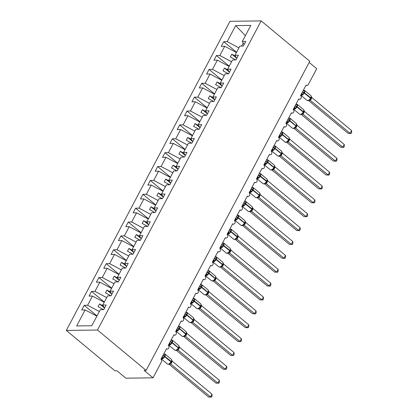 <?xml version="1.0" encoding="UTF-8"?>
<svg xmlns="http://www.w3.org/2000/svg" width="418" height="418" viewBox="0 0 418 418"><rect width="100%" height="100%" fill="white"/><g stroke="black" fill="none" stroke-linecap="round" stroke-linejoin="round"><path stroke-width="0.63" d="M66.31 330.445L114.94 370.797L116.941 370.771L125.86 378.175L153.035 377.825L144.111 370.421L146.112 370.395L309.79 61.253L261.161 20.9L229.989 21.308L66.31 330.445L97.478 330.042L261.161 20.9M96.992 315.93L84.185 305.302L87.602 305.255L99.338 311.504M104.469 308.218L102.75 305.062L106.167 305.015L103.695 309.675L100.278 309.722L91.793 325.753L76.646 325.946L85.136 309.916L81.719 309.963L84.185 305.302M85.136 309.916L96.866 316.165M309.174 62.423L316.719 68.683L308.343 84.499A2.001 1.604 89.3 0 1 307.031 85.392A2.001 1.604 89.3 0 1 306.122 85.053L300.537 95.602A2.001 1.604 -90.7 0 1 301.195 97.833A2.001 1.604 -90.7 0 1 299.685 99.265A2.001 1.604 -90.7 0 1 298.776 98.93L293.19 109.474A2.001 1.604 -90.7 0 1 293.849 111.71A2.001 1.604 -90.7 0 1 292.339 113.142A2.001 1.604 -90.7 0 1 291.43 112.803L285.844 123.352A2.001 1.604 -90.7 0 1 286.502 125.583A2.001 1.604 -90.7 0 1 284.992 127.015A2.001 1.604 -90.7 0 1 284.083 126.68L278.498 137.224A2.001 1.604 -90.7 0 1 279.156 139.46A2.001 1.604 -90.7 0 1 277.646 140.892A2.001 1.604 -90.7 0 1 276.737 140.558L271.151 151.102A2.001 1.604 -90.7 0 1 271.81 153.338A2.001 1.604 -90.7 0 1 270.3 154.764A2.001 1.604 -90.7 0 1 269.391 154.43L263.805 164.974A2.001 1.604 -90.7 0 1 264.463 167.21A2.001 1.604 -90.7 0 1 262.948 168.642A2.001 1.604 -90.7 0 1 262.044 168.308L256.459 178.852A2.001 1.604 -90.7 0 1 257.117 181.088A2.001 1.604 -90.7 0 1 255.602 182.52A2.001 1.604 -90.7 0 1 254.698 182.18L249.112 192.724A2.001 1.604 -90.7 0 1 249.771 194.96A2.001 1.604 -90.7 0 1 248.255 196.392A2.001 1.604 -90.7 0 1 247.351 196.058L241.766 206.602A2.001 1.604 -90.7 0 1 242.424 208.838A2.001 1.604 -90.7 0 1 240.909 210.27A2.001 1.604 -90.7 0 1 240.005 209.93L234.42 220.479A2.001 1.604 -90.7 0 1 235.078 222.71A2.001 1.604 -90.7 0 1 233.563 224.142A2.001 1.604 -90.7 0 1 232.659 223.808L227.073 234.352A2.001 1.604 -90.7 0 1 227.732 236.588A2.001 1.604 -90.7 0 1 226.216 238.02A2.001 1.604 -90.7 0 1 225.312 237.68L219.727 248.229A2.001 1.604 -90.7 0 1 220.385 250.466A2.001 1.604 -90.7 0 1 218.87 251.892A2.001 1.604 -90.7 0 1 217.966 251.558L212.381 262.102A2.001 1.604 -90.7 0 1 213.039 264.338A2.001 1.604 -90.7 0 1 211.524 265.77A2.001 1.604 -90.7 0 1 210.615 265.435L205.034 275.979A2.001 1.604 -90.7 0 1 205.693 278.216A2.001 1.604 -90.7 0 1 204.177 279.647A2.001 1.604 -90.7 0 1 203.268 279.308L197.688 289.852A2.001 1.604 -90.7 0 1 198.346 292.088A2.001 1.604 -90.7 0 1 196.831 293.52A2.001 1.604 -90.7 0 1 195.922 293.185L190.342 303.729A2.001 1.604 -90.7 0 1 191 305.966A2.001 1.604 -90.7 0 1 189.485 307.397A2.001 1.604 -90.7 0 1 188.575 307.058L182.995 317.602A2.001 1.604 -90.7 0 1 183.654 319.838A2.001 1.604 -90.7 0 1 182.138 321.27A2.001 1.604 -90.7 0 1 181.229 320.935L175.649 331.479A2.001 1.604 -90.7 0 1 176.307 333.716A2.001 1.604 -90.7 0 1 174.792 335.147A2.001 1.604 -90.7 0 1 173.883 334.808L168.302 345.357A2.001 1.604 -90.7 0 1 168.956 347.588A2.001 1.604 -90.7 0 1 167.446 349.02A2.001 1.604 -90.7 0 1 166.536 348.685L160.956 359.229A2.001 1.604 -90.7 0 1 161.411 362.004L153.035 377.825M104.343 302.052L91.532 291.424L94.949 291.383L106.684 297.632M87.602 305.255L92.482 296.043L89.065 296.085L91.532 291.424M92.482 296.043L104.213 302.292M111.69 288.174L98.878 277.552L102.295 277.505L114.03 283.754M94.949 291.383L99.829 282.166L96.412 282.213L98.878 277.552M99.829 282.166L111.559 288.415M119.036 274.302L106.224 263.674L109.641 263.627L121.377 269.882M102.295 277.505L107.175 268.293L103.758 268.335L106.224 263.674M107.175 268.293L118.905 274.542M126.382 260.424L113.571 249.797L116.988 249.755L128.723 256.004M109.641 263.627L114.522 254.416L111.104 254.463L113.571 249.797M114.522 254.416L126.252 260.665M133.729 246.552L120.917 235.924L124.334 235.877L136.069 242.126M116.988 249.755L121.868 240.543L118.451 240.585L120.917 235.924M121.868 240.543L133.598 246.792M141.075 232.674L128.269 222.047L131.68 222.005L143.416 228.254M124.334 235.877L129.214 226.666L125.797 226.713L128.269 222.047M129.214 226.666L140.944 232.915M148.421 218.802L135.615 208.174L139.027 208.127L150.762 214.377M131.68 222.005L136.561 212.793L133.143 212.835L135.615 208.174M136.561 212.793L148.291 219.042M155.768 204.924L142.961 194.297L146.378 194.255L158.108 200.504M139.027 208.127L143.907 198.916L140.49 198.958L142.961 194.297M143.907 198.916L155.642 205.165M163.114 191.052L150.308 180.424L153.725 180.377L165.455 186.627M146.378 194.255L151.253 185.038L147.836 185.085L150.308 180.424M151.253 185.038L162.989 191.287M170.46 177.175L157.654 166.547L161.071 166.505L172.801 172.754M153.725 180.377L158.6 171.166L155.182 171.208L157.654 166.547M158.6 171.166L170.335 177.415M177.807 163.297L165 152.674L168.417 152.627L180.148 158.877M161.071 166.505L165.946 157.288L162.529 157.335L165 152.674M165.946 157.288L177.681 163.537M185.153 149.425L172.347 138.797L175.764 138.75L187.494 145.004M168.417 152.627L173.292 143.416L169.875 143.458L172.347 138.797M173.292 143.416L185.028 149.665M192.499 135.547L179.693 124.919L183.11 124.877L194.84 131.127M175.764 138.75L180.639 129.538L177.222 129.585L179.693 124.919M180.639 129.538L192.374 135.787M199.846 121.675L187.039 111.047L190.456 111L202.187 117.249M183.11 124.877L187.985 115.666L184.568 115.708L187.039 111.047M187.985 115.666L199.72 121.915M207.192 107.797L194.386 97.169L197.803 97.128L209.533 103.377M190.456 111L195.331 101.788L191.914 101.835L194.386 97.169M195.331 101.788L207.067 108.037M214.538 93.925L201.732 83.297L205.149 83.25L216.879 89.499M197.803 97.128L202.678 87.916L199.266 87.958L201.732 83.297M202.678 87.916L214.413 94.165M221.885 80.047L209.078 69.419L212.496 69.378L224.226 75.627M205.149 83.25L210.024 74.038L206.612 74.08L209.078 69.419M210.024 74.038L221.759 80.287M229.231 66.175L216.425 55.547L219.842 55.5L231.572 61.749M212.496 69.378L217.376 60.161L213.959 60.208L216.425 55.547M217.376 60.161L229.106 66.41M102.75 305.062L107.625 295.845L111.042 295.803L113.513 291.137L110.096 291.184L114.971 281.972L118.388 281.925L120.859 277.265L117.442 277.306L122.322 268.095L125.734 268.053L128.206 263.387L124.789 263.434L129.669 254.222L133.081 254.175L135.552 249.515L132.135 249.556L137.015 240.345L140.432 240.298L142.899 235.637L139.481 235.684L144.362 226.467L147.779 226.425L150.245 221.765L146.828 221.806L151.708 212.595L155.125 212.548L157.591 207.887L154.174 207.934L159.054 198.717L162.471 198.675L164.938 194.015L161.52 194.056L166.401 184.845L169.818 184.798L172.284 180.137L168.867 180.179L173.747 170.967L177.164 170.925L179.63 166.259L176.213 166.307L181.093 157.095L184.51 157.048L186.977 152.387L183.559 152.429L188.44 143.217L191.857 143.175L194.323 138.51L190.906 138.557L195.786 129.345L199.203 129.298L201.669 124.637L198.252 124.679L203.132 115.467L206.549 115.42L209.016 110.76L205.599 110.807L210.479 101.59L213.896 101.548L216.362 96.887L212.945 96.929L217.825 87.717L221.242 87.67L223.708 83.01L220.296 83.057L225.171 73.84L228.589 73.798L231.06 69.137L227.643 69.179L232.518 59.967L235.935 59.92L238.406 55.26L234.989 55.301L239.864 46.09L243.281 46.048L245.753 41.382L242.335 41.429L250.821 25.399L235.674 25.597L227.188 41.628L238.918 47.877M111.815 294.345L110.096 291.184M119.161 280.468L117.442 277.306M126.508 266.595L124.789 263.434M133.854 252.718L132.135 249.556M141.2 238.84L139.481 235.684M148.547 224.968L146.828 221.806M155.893 211.09L154.174 207.934M163.239 197.218L161.52 194.056M170.586 183.34L168.867 180.179M177.932 169.468L176.213 166.307M185.284 155.59L183.559 152.429M192.63 141.718L190.906 138.557M199.976 127.84L198.252 124.679M207.323 113.962L205.599 110.807M214.669 100.09L212.945 96.929M222.015 86.212L220.296 83.057M229.362 72.34L227.643 69.179M236.708 58.463L234.989 55.301M227.188 41.628L223.771 41.669L221.305 46.33L224.722 46.288L236.452 52.537M236.578 52.297L223.771 41.669M244.055 44.59L242.335 41.429M219.842 55.5L224.722 46.288M103.209 309.681L102.4 309.012L102.034 309.696M103.194 305.877L99.562 303.943L98.094 306.718L102.4 309.012M110.556 295.808L109.746 295.134L109.385 295.824M110.54 291.999L106.909 290.066L105.441 292.84L109.746 295.134M117.902 281.931L117.092 281.262L116.732 281.946M117.886 278.127L114.255 276.188L112.787 278.968L117.092 281.262M125.248 268.058L124.439 267.384L124.078 268.074M125.233 264.249L121.601 262.316L120.133 265.09L124.439 267.384M132.595 254.181L131.785 253.512L131.424 254.196M132.579 250.372L128.948 248.438L127.48 251.213L131.785 253.512M139.941 240.308L139.131 239.634L138.771 240.324M139.925 236.499L136.294 234.566L134.826 237.34L139.131 239.634M147.293 226.431L146.478 225.757L146.117 226.446M147.272 222.622L143.64 220.688L142.172 223.463L146.478 225.757M154.639 212.558L153.824 211.884L153.463 212.569M154.618 208.749L150.987 206.816L149.519 209.59L153.824 211.884M161.985 198.681L161.176 198.007L160.81 198.696M161.965 194.872L158.333 192.938L156.865 195.713L161.176 198.007M169.332 184.803L168.522 184.134L168.156 184.819M169.311 180.999L165.68 179.066L164.211 181.84L168.522 184.134M176.678 170.931L175.868 170.257L175.503 170.946M176.657 167.122L173.026 165.188L171.558 167.963L175.868 170.257M184.024 157.053L183.215 156.384L182.849 157.069M184.004 153.249L180.372 151.311L178.904 154.09L183.215 156.384M191.371 143.181L190.561 142.507L190.195 143.196M191.35 139.372L187.719 137.438L186.25 140.213L190.561 142.507M198.717 129.303L197.907 128.634L197.542 129.319M198.696 125.494L195.07 123.561L193.597 126.335L197.907 128.634M206.064 115.431L205.254 114.757L204.888 115.446M206.043 111.622L202.416 109.688L200.943 112.463L205.254 114.757M213.41 101.553L212.6 100.879L212.234 101.569M213.394 97.744L209.763 95.811L208.289 98.585L212.6 100.879M220.756 87.681L219.946 87.007L219.581 87.691M220.741 83.872L217.109 81.938L215.636 84.713L219.946 87.007M228.103 73.803L227.293 73.129L226.927 73.819M228.087 69.994L224.456 68.061L222.987 70.835L227.293 73.129M235.449 59.926L234.639 59.257L234.273 59.941M235.433 56.122L231.802 54.188L230.334 56.963L234.639 59.257M241.62 46.069L243.219 43.054M245.387 35.666L235.674 25.597M97.478 330.042L146.112 370.395M236.504 58.086L231.802 54.188M229.158 71.964L224.456 68.061M221.812 85.836L217.109 81.938M214.46 99.714L209.763 95.811M207.114 113.586L202.416 109.688M199.767 127.464L195.07 123.561M192.421 141.336L187.719 137.438M185.075 155.214L180.372 151.311M177.728 169.091L173.026 165.188M170.382 182.964L165.68 179.066M163.036 196.841L158.333 192.938M155.689 210.714L150.987 206.816M148.343 224.591L143.64 220.688M140.997 238.464L136.294 234.566M133.65 252.341L128.948 248.438M126.304 266.219L121.601 262.316M118.958 280.091L114.255 276.188M111.611 293.969L106.909 290.066M104.265 307.841L99.562 303.943M303.656 90.669A1.468 0.904 101.7 0 0 304.152 90.487L304.811 90.957L302.914 94.536L301.122 94.677M310.428 99.024L308.996 100.346L307.899 100.686L307.026 100.393A2.869 1.421 -50.3 0 0 307.596 100.571A2.869 1.421 -50.3 0 0 310.579 98.162L310.757 98.496L310.945 98.146L310.752 97.828A2.869 1.421 -50.3 0 0 310.867 95.644L304.623 90.46A2.869 1.421 129.7 0 1 304.508 92.644L304.33 92.979A2.869 1.421 129.7 0 1 301.352 95.388A2.869 1.421 129.7 0 1 300.782 95.21L307.026 100.393M348.105 133.347L350.101 133.321L351.575 130.547L351.69 132.349L351.104 133.457L348.105 133.347L308.573 100.55M351.104 133.457L350.101 133.321L310.407 100.383L308.427 100.414M351.575 130.547L311.833 97.572L310.407 100.383M302.914 94.536L301.843 93.141M303.212 90.554L304.811 90.957M310.778 98.46L311.332 96.908L311.144 96.292M309.336 99.865L310.365 100.351M311.833 97.572L310.867 95.644M296.305 104.542A1.468 0.904 101.7 0 0 296.806 104.364L297.464 104.834L295.568 108.414L293.776 108.549M301.707 114.192L300.552 114.558L299.68 114.266A2.869 1.421 -50.3 0 0 300.249 114.448A2.869 1.421 -50.3 0 0 303.233 112.04L303.055 112.938L301.707 114.192A1.468 1.338 64.7 0 1 301.775 114.156L301.702 114.192M340.759 147.225L342.755 147.199L344.228 144.424L344.343 146.227L343.758 147.335L340.759 147.225L301.226 114.422M343.758 147.335L342.755 147.199L303.055 114.255L301.08 114.286M344.228 144.424L304.487 111.449L303.055 114.255M295.568 108.414L294.497 107.013M295.866 104.432L297.464 104.834M303.431 112.332L303.985 110.786L303.797 110.164M301.989 113.738L303.019 114.224M304.487 111.449L303.52 109.521L297.276 104.338A2.869 1.421 129.7 0 1 297.161 106.522L296.984 106.856A2.869 1.421 129.7 0 1 294.006 109.265A2.869 1.421 129.7 0 1 293.436 109.088L299.68 114.266M288.958 118.419A1.468 0.904 101.7 0 0 289.46 118.237L290.118 118.707L288.221 122.286L286.429 122.427M295.709 126.811L294.303 128.096L293.206 128.436L292.334 128.143A2.869 1.421 -50.3 0 0 292.903 128.321A2.869 1.421 -50.3 0 0 295.887 125.912L295.735 126.774M333.412 161.097L335.408 161.071L336.882 158.297L336.997 160.099L336.412 161.212L333.412 161.097L293.88 128.3M336.412 161.212L335.408 161.071L295.709 128.133L293.734 128.164M336.882 158.297L297.141 125.322L295.709 128.133A1.468 1.338 64.7 0 0 294.429 128.033L294.429 128.033A1.468 1.338 64.7 0 0 294.382 128.054M288.221 122.286L287.15 120.891M288.519 118.304L290.118 118.707M296.08 126.21L296.639 124.658L296.451 124.041M294.643 127.615L295.672 128.101M297.141 125.322L296.174 123.394L289.93 118.21A2.869 1.421 129.7 0 1 289.815 120.4L289.637 120.729A2.869 1.421 129.7 0 1 286.654 123.138A2.869 1.421 129.7 0 1 286.09 122.96L292.334 128.143M281.612 132.292A1.468 0.904 101.7 0 0 282.113 132.114L282.772 132.584L280.875 136.163L279.083 136.305M288.363 140.688L286.957 141.974L285.86 142.308L284.987 142.021A2.869 1.421 -50.3 0 0 285.557 142.198A2.869 1.421 -50.3 0 0 288.54 139.79L288.389 140.652M326.066 174.975L328.062 174.949L329.536 172.174L329.65 173.977L329.065 175.085L326.066 174.975L286.534 142.172M329.065 175.085L328.062 174.949L288.363 142.01L286.387 142.036M329.536 172.174L289.794 139.199L288.363 142.01M280.875 136.163L279.804 134.768M281.168 132.182L282.772 132.584M288.733 140.082L289.293 138.536L289.104 137.914M287.297 141.493L288.326 141.974M289.794 139.199L288.828 137.271L282.584 132.088A2.869 1.421 129.7 0 1 282.469 134.272L282.291 134.606A2.869 1.421 129.7 0 1 279.308 137.015A2.869 1.421 129.7 0 1 278.743 136.838L284.987 142.021M274.265 146.169A1.468 0.904 101.7 0 0 274.762 145.986L275.425 146.457L273.529 150.036L271.737 150.177M281.016 154.566L279.611 155.851L278.513 156.186L277.641 155.893A2.869 1.421 -50.3 0 0 278.21 156.071A2.869 1.421 -50.3 0 0 281.194 153.662L281.042 154.524M318.72 188.847L320.716 188.821L322.184 186.047L322.304 187.849L321.719 188.962L318.72 188.847L279.187 156.05M321.719 188.962L320.716 188.821L281.016 155.883L279.041 155.914M322.184 186.047L282.448 153.072L281.016 155.883M273.529 150.036L272.458 148.641M273.821 146.054L275.425 146.457M281.387 153.96L281.946 152.408L281.758 151.791M279.95 155.365L280.98 155.851M282.448 153.072L281.481 151.144L275.237 145.96A2.869 1.421 129.7 0 1 275.122 148.15L274.945 148.479A2.869 1.421 129.7 0 1 271.961 150.888A2.869 1.421 129.7 0 1 271.397 150.71L277.641 155.893M266.919 160.047A1.468 0.904 101.7 0 0 267.416 159.864L268.079 160.334L266.182 163.913L264.39 164.055M273.67 168.438L272.264 169.724L271.167 170.058L270.294 169.771A2.869 1.421 -50.3 0 0 270.864 169.948A2.869 1.421 -50.3 0 0 273.847 167.54L273.696 168.402M311.373 202.725L313.369 202.699L314.838 199.924L314.958 201.727L314.373 202.834L311.373 202.725L271.841 169.922M314.373 202.834L313.369 202.699L273.67 169.76L271.695 169.792M314.838 199.924L275.101 166.949L273.67 169.76A1.468 1.338 64.7 0 0 272.39 169.656A1.468 1.338 64.7 0 0 272.384 169.656A1.468 1.338 64.7 0 0 272.343 169.682M266.182 163.913L265.106 162.518M266.475 159.932L268.079 160.334M274.041 167.832L274.6 166.286L274.412 165.669M272.604 169.243L273.633 169.724M275.101 166.949L274.135 165.021L267.891 159.838A2.869 1.421 129.7 0 1 267.776 162.022L267.598 162.356A2.869 1.421 129.7 0 1 264.615 164.765A2.869 1.421 129.7 0 1 264.051 164.587L270.294 169.771M259.573 173.919A1.468 0.904 101.7 0 0 260.069 173.736L260.733 174.207L258.836 177.791L257.044 177.927M266.35 182.279L264.918 183.601L263.821 183.936L262.948 183.643A2.869 1.421 -50.3 0 0 263.518 183.821A2.869 1.421 -50.3 0 0 266.496 181.412L266.689 181.731L266.323 182.316L266.867 181.396L266.674 181.083A2.869 1.421 -50.3 0 0 266.788 178.894L260.539 173.71A2.869 1.421 129.7 0 1 260.43 175.9L260.252 176.234A2.869 1.421 129.7 0 1 257.269 178.643A2.869 1.421 129.7 0 1 256.704 178.46L262.948 183.643M304.027 216.597L306.023 216.576L307.491 213.797L307.611 215.604L307.026 216.712L304.027 216.597L264.495 183.8M307.026 216.712L306.023 216.576L266.323 183.633L264.348 183.664M307.491 213.797L267.755 180.827L266.323 183.633A1.468 1.338 64.7 0 0 265.038 183.533L265.038 183.533A1.468 1.338 64.7 0 0 264.996 183.554M258.836 177.791L257.76 176.391M259.129 173.81L260.733 174.207M266.694 181.71L267.254 180.163L267.065 179.541M265.258 183.115L266.282 183.601M267.755 180.827L266.788 178.894M252.226 187.797A1.468 0.904 101.7 0 0 252.723 187.614L253.386 188.084L251.49 191.663L249.698 191.805M259.003 196.152L257.572 197.474L256.474 197.808L255.602 197.521A2.869 1.421 -50.3 0 0 256.171 197.698A2.869 1.421 -50.3 0 0 259.15 195.29L259.343 195.608L259.907 194.036L259.719 193.419M296.681 230.475L298.677 230.449L300.145 227.674L300.265 229.477L299.68 230.584L296.681 230.475L257.148 197.677M299.68 230.584L298.677 230.449L258.977 197.51L257.002 197.542M300.145 227.674L260.409 194.699L258.977 197.51A1.468 1.338 64.7 0 0 257.692 197.406A1.468 1.338 64.7 0 0 257.692 197.411A1.468 1.338 64.7 0 0 257.645 197.432M251.49 191.663L250.413 190.268M251.782 187.682L253.386 188.084M257.911 196.993L258.935 197.479M260.409 194.699L259.442 192.771L253.193 187.588A2.869 1.421 129.7 0 1 253.083 189.772L252.906 190.106A2.869 1.421 129.7 0 1 249.922 192.515A2.869 1.421 129.7 0 1 249.353 192.337L255.602 197.521M244.88 201.669A1.468 0.904 101.7 0 0 245.376 201.486L246.04 201.957L244.143 205.541L242.351 205.677M251.631 210.066L250.225 211.351L249.128 211.686L248.255 211.393A2.869 1.421 -50.3 0 0 248.825 211.576A2.869 1.421 -50.3 0 0 251.803 209.167L251.657 210.029M289.334 244.352L291.33 244.326L292.799 241.552L292.919 243.354L292.334 244.462L289.334 244.352L249.802 211.55M292.334 244.462L291.33 244.326L251.631 211.383L249.656 211.414M292.799 241.552L253.062 208.577L251.631 211.383M244.143 205.541L243.067 204.141M244.436 201.56L246.04 201.957M251.62 210.076L252.561 207.913L252.373 207.291M250.565 210.865L251.589 211.351M253.062 208.577L252.096 206.649L245.847 201.466A2.869 1.421 129.7 0 1 245.737 203.65L245.559 203.984A2.869 1.421 129.7 0 1 242.576 206.393A2.869 1.421 129.7 0 1 242.006 206.21L248.255 211.393M237.534 215.547A1.468 0.904 101.7 0 0 238.03 215.364L238.694 215.834L236.797 219.413L235.005 219.554M244.284 223.938L242.879 225.224L241.782 225.563L240.909 225.271A2.869 1.421 -50.3 0 0 241.479 225.448A2.869 1.421 -50.3 0 0 244.457 223.04L244.311 223.902M281.988 258.225L283.984 258.199L285.452 255.424L285.572 257.227L284.987 258.334L281.988 258.225L242.456 225.427M284.987 258.334L283.984 258.199L244.284 225.26L242.309 225.292M285.452 255.424L245.716 222.449L244.284 225.26M236.797 219.413L235.721 218.018M237.09 215.432L238.694 215.834M244.655 223.337L245.214 221.786L245.026 221.169M243.219 224.743L244.243 225.229M245.716 222.449L244.749 220.521L238.5 215.338A2.869 1.421 129.7 0 1 238.391 217.522L238.213 217.856A2.869 1.421 129.7 0 1 235.229 220.265A2.869 1.421 129.7 0 1 234.66 220.087L240.909 225.271M230.187 229.419A1.468 0.904 101.7 0 0 230.684 229.242L231.347 229.712L229.451 233.291L227.658 233.432M236.964 237.779L235.585 239.07A1.468 1.338 64.7 0 1 235.653 239.033L234.43 239.436L233.563 239.143A2.869 1.421 -50.3 0 0 234.132 239.326A2.869 1.421 -50.3 0 0 237.111 236.917L237.304 237.231L237.288 236.583A2.869 1.421 -50.3 0 0 237.403 234.399L231.154 229.216A2.869 1.421 129.7 0 1 231.044 231.4L230.867 231.734A2.869 1.421 129.7 0 1 227.883 234.143A2.869 1.421 129.7 0 1 227.314 233.965L233.563 239.143M274.642 272.102L276.638 272.076L278.106 269.302L278.226 271.104L277.641 272.212L274.642 272.102L235.109 239.3M277.641 272.212L276.638 272.076L236.938 239.133L234.963 239.164M278.106 269.302L238.37 236.327L236.938 239.133M229.451 233.291L228.374 231.891M229.743 229.31L231.347 229.712M237.309 237.21L237.868 235.663L237.68 235.041M235.872 238.615L236.896 239.101M238.37 236.327L237.403 234.399M222.841 243.297A1.468 0.904 101.7 0 0 223.337 243.114L223.996 243.584L222.104 247.163L220.312 247.304M229.581 251.704L228.186 252.974L227.084 253.313L226.216 253.021A2.869 1.421 -50.3 0 0 226.786 253.198A2.869 1.421 -50.3 0 0 229.764 250.79L229.957 251.108L229.942 250.455A2.869 1.421 -50.3 0 0 230.057 248.271L223.808 243.088A2.869 1.421 129.7 0 1 223.698 245.277L223.52 245.606A2.869 1.421 129.7 0 1 220.537 248.015A2.869 1.421 129.7 0 1 219.967 247.837L226.216 253.021M267.295 285.975L269.291 285.949L270.76 283.174L270.88 284.977L270.294 286.09L267.295 285.975L227.763 253.177M270.294 286.09L269.291 285.949L229.592 253.01L227.617 253.042M270.76 283.174L231.023 250.199L229.592 253.01A1.468 1.338 64.7 0 0 228.306 252.911L228.306 252.911A1.468 1.338 64.7 0 0 228.259 252.932M222.104 247.163L221.028 245.768M222.397 243.182L223.996 243.584M229.963 251.087L230.522 249.536L230.334 248.919M228.526 252.493L229.55 252.979M231.023 250.199L230.057 248.271M215.495 257.169A1.468 0.904 101.7 0 0 215.991 256.992L216.649 257.462L214.758 261.041L212.966 261.182M222.245 265.566L220.84 266.851L219.737 267.186L218.87 266.898A2.869 1.421 -50.3 0 0 219.434 267.076A2.869 1.421 -50.3 0 0 222.418 264.667L222.271 265.529M259.944 299.852L261.945 299.826L263.413 297.052L263.533 298.854L262.948 299.962L259.944 299.852L220.417 267.05M262.948 299.962L261.945 299.826L222.245 266.888L220.27 266.914M263.413 297.052L223.677 264.077L222.245 266.888A1.468 1.338 64.7 0 0 220.96 266.783L220.96 266.783A1.468 1.338 64.7 0 0 220.913 266.809M214.758 261.041L213.682 259.646M215.051 257.06L216.649 257.462M222.616 264.96L223.175 263.413L222.987 262.791M221.179 266.37L222.204 266.851M223.677 264.077L222.71 262.149L216.461 256.965A2.869 1.421 129.7 0 1 216.346 259.15L216.174 259.484A2.869 1.421 129.7 0 1 213.19 261.893A2.869 1.421 129.7 0 1 212.621 261.715L218.87 266.898M208.148 271.047A1.468 0.904 101.7 0 0 208.645 270.864L209.303 271.334L207.412 274.913L205.619 275.054M214.899 279.443L213.493 280.729L212.391 281.063L211.524 280.771A2.869 1.421 -50.3 0 0 212.088 280.948A2.869 1.421 -50.3 0 0 215.071 278.54L214.925 279.402M252.597 313.725L254.599 313.699L256.067 310.924L256.187 312.727L255.597 313.84L252.597 313.725L213.07 280.927M255.597 313.84L254.599 313.699L214.899 280.76L212.924 280.791M256.067 310.924L216.331 277.949L214.899 280.76M207.412 274.913L206.335 273.518M207.704 270.932L209.303 271.334M215.27 278.837L215.829 277.286L215.641 276.669M213.828 280.243L214.857 280.729M216.331 277.949L215.364 276.021L209.115 270.838A2.869 1.421 129.7 0 1 209 273.027L208.828 273.356A2.869 1.421 129.7 0 1 205.844 275.765A2.869 1.421 129.7 0 1 205.275 275.587L211.524 280.771M200.802 284.924A1.468 0.904 101.7 0 0 201.298 284.742L201.957 285.212L200.065 288.791L198.273 288.932M207.553 293.316L206.147 294.601L205.045 294.936L204.177 294.648A2.869 1.421 -50.3 0 0 204.742 294.826A2.869 1.421 -50.3 0 0 207.725 292.417L207.579 293.279M245.251 327.602L247.252 327.576L248.72 324.802L248.841 326.604L248.25 327.712L245.251 327.602L205.724 294.8M248.25 327.712L247.252 327.576L207.553 294.638L205.578 294.669M248.72 324.802L208.984 291.827L207.553 294.638M200.065 288.791L198.989 287.396M200.358 284.81L201.957 285.212M207.924 292.715L208.483 291.163L208.295 290.547M206.482 294.12L207.511 294.601M208.984 291.827L208.018 289.899L201.769 284.715A2.869 1.421 129.7 0 1 201.654 286.9L201.481 287.234A2.869 1.421 129.7 0 1 198.498 289.643A2.869 1.421 129.7 0 1 197.928 289.465L204.177 294.648M193.456 298.797A1.468 0.904 101.7 0 0 193.952 298.614L194.61 299.084L192.714 302.669L190.927 302.804M200.232 307.157L198.801 308.479L197.698 308.813L196.831 308.521A2.869 1.421 -50.3 0 0 197.395 308.698A2.869 1.421 -50.3 0 0 200.379 306.289L200.556 306.629L200.206 307.193L200.744 306.274L200.556 305.96A2.869 1.421 -50.3 0 0 200.671 303.771L194.422 298.593A2.869 1.421 129.7 0 1 194.307 300.777L194.135 301.112A2.869 1.421 129.7 0 1 191.151 303.52A2.869 1.421 129.7 0 1 190.582 303.337L196.831 308.521M237.905 341.475L239.906 341.454L241.374 338.674L241.494 340.482L240.904 341.59L237.905 341.475L198.378 308.677M240.904 341.59L239.906 341.454L200.206 308.51L198.231 308.541M241.374 338.674L201.633 305.704L200.206 308.51A1.468 1.338 64.7 0 0 198.921 308.411L198.921 308.411A1.468 1.338 64.7 0 0 198.874 308.432M192.714 302.669L191.643 301.268M193.011 298.687L194.61 299.084M200.577 306.587L201.136 305.041L200.948 304.419M199.135 307.993L200.165 308.479M201.633 305.704L200.671 303.771M186.109 312.674A1.468 0.904 101.7 0 0 186.606 312.492L187.264 312.962L185.367 316.541L183.58 316.682M192.881 321.029L191.454 322.351L190.352 322.686L189.485 322.398A2.869 1.421 -50.3 0 0 190.049 322.576A2.869 1.421 -50.3 0 0 193.032 320.167L193.22 320.486L193.79 318.913L193.602 318.297M230.558 355.352L232.56 355.326L234.028 352.552L234.148 354.354L233.557 355.462L230.558 355.352L191.031 322.555M233.557 355.462L232.56 355.326L192.86 322.388L190.885 322.419M234.028 352.552L194.286 319.577L192.86 322.388A1.468 1.338 64.7 0 0 191.575 322.288L191.575 322.288A1.468 1.338 64.7 0 0 191.528 322.309M185.367 316.541L184.296 315.146M185.665 312.56L187.264 312.962M191.789 321.87L192.818 322.356M194.286 319.577L193.325 317.649L187.076 312.465A2.869 1.421 129.7 0 1 186.961 314.649L186.789 314.984A2.869 1.421 129.7 0 1 183.805 317.393A2.869 1.421 129.7 0 1 183.236 317.215L189.485 322.398M178.763 326.547A1.468 0.904 101.7 0 0 179.259 326.364L179.918 326.834L178.021 330.419L176.234 330.554M185.535 334.907L184.108 336.229L183.006 336.563L182.138 336.271A2.869 1.421 -50.3 0 0 182.703 336.453A2.869 1.421 -50.3 0 0 185.686 334.045L185.864 334.379L186.444 332.791L186.256 332.169M223.212 369.23L225.213 369.204L226.681 366.429L226.802 368.232L226.211 369.34L223.212 369.23L183.685 336.427M226.211 369.34L225.213 369.204L185.514 336.26L183.539 336.291M226.681 366.429L186.94 333.454L185.514 336.26A1.468 1.338 64.7 0 0 184.228 336.161L184.228 336.161A1.468 1.338 64.7 0 0 184.181 336.187M178.021 330.419L176.95 329.018M178.319 326.437L179.918 326.834M184.442 335.743L185.472 336.229M186.94 333.454L186.444 332.352M171.417 340.424A1.468 0.904 101.7 0 0 171.913 340.242L172.571 340.712L170.675 344.291L168.882 344.432M178.162 348.816L176.757 350.101L175.659 350.441L174.787 350.148A2.869 1.421 -50.3 0 0 175.356 350.326A2.869 1.421 -50.3 0 0 178.34 347.917L178.188 348.779M215.866 383.102L217.867 383.076L219.335 380.302L219.455 382.104L218.865 383.212L215.866 383.102L176.339 350.305M218.865 383.212L217.867 383.076L178.167 350.138L176.187 350.169M219.335 380.302L179.594 347.327L178.167 350.138M170.675 344.291L169.603 342.896M170.972 340.309L172.571 340.712M178.538 348.215L179.097 346.663L178.909 346.047M177.096 349.62L178.125 350.106M179.594 347.327L178.627 345.399L172.383 340.215A2.869 1.421 129.7 0 1 172.268 342.399L172.091 342.734A2.869 1.421 129.7 0 1 169.112 345.143A2.869 1.421 129.7 0 1 168.543 344.965L174.787 350.148M164.07 354.297A1.468 0.904 101.7 0 0 164.567 354.119L165.225 354.589L163.328 358.169L161.536 358.31M170.842 362.657L169.41 363.979L168.313 364.313L167.44 364.026A2.869 1.421 -50.3 0 0 168.01 364.203A2.869 1.421 -50.3 0 0 170.993 361.795L171.171 362.129L171.359 361.779L171.171 361.46A2.869 1.421 -50.3 0 0 171.281 359.276L165.037 354.093A2.869 1.421 129.7 0 1 164.922 356.277L164.744 356.611A2.869 1.421 129.7 0 1 161.766 359.02A2.869 1.421 129.7 0 1 161.196 358.843L167.44 364.026M208.519 396.98L210.52 396.954L211.989 394.179L212.109 395.982L211.518 397.09L208.519 396.98L168.987 364.177M211.518 397.09L210.52 396.954L170.821 364.01L168.841 364.041M211.989 394.179L172.247 361.204L170.821 364.01M163.328 358.169L162.257 356.768M163.626 354.187L165.225 354.589M171.192 362.087L171.751 360.541L171.563 359.919M169.75 363.493L170.779 363.979M172.247 361.204L171.281 359.276M302.439 92.012A1.468 0.496 -152.1 0 0 303.703 92.65L310.579 98.162L310.752 97.828L303.881 92.315A1.468 0.496 -152.1 0 1 302.616 91.678M310.929 98.167L311.332 96.924M302.005 94.546A1.468 0.904 101.7 0 0 301.78 93.251M310.396 100.388A1.468 1.338 64.7 0 0 309.121 100.283L309.121 100.283A1.468 1.338 64.7 0 0 309.074 100.304M310.705 98.591A1.468 0.496 -152.1 0 0 311.144 99.238M310.882 98.267A1.468 0.496 -152.1 0 0 311.321 98.904M295.092 105.885A1.468 0.496 -152.1 0 0 296.357 106.527L303.233 112.04L303.405 111.705A2.869 1.421 -50.3 0 0 303.52 109.521M303.081 112.902L303.599 112.024L303.405 111.705L296.534 106.193A1.468 0.496 -152.1 0 1 295.27 105.555M303.583 112.04L303.985 110.786M294.653 108.419A1.468 0.904 101.7 0 0 294.434 107.128M303.05 114.26A1.468 1.338 64.7 0 0 301.775 114.156L301.859 114.124M303.358 112.468A1.468 0.496 -152.1 0 0 303.797 113.111M303.536 112.139A1.468 0.496 -152.1 0 0 303.97 112.782M287.746 119.762A1.468 0.496 -152.1 0 0 289.01 120.4L295.887 125.912L296.059 125.578A2.869 1.421 -50.3 0 0 296.174 123.394M296.237 125.917L289.188 120.065A1.468 0.496 -152.1 0 1 287.924 119.428M287.307 122.296A1.468 0.904 101.7 0 0 287.088 121.006M296.012 126.34A1.468 0.496 -152.1 0 0 296.451 126.988M296.19 126.017A1.468 0.496 -152.1 0 0 296.623 126.654M280.4 133.635A1.468 0.496 -152.1 0 0 281.664 134.277L288.54 139.79L288.713 139.455A2.869 1.421 -50.3 0 0 288.828 137.271M288.89 139.79L281.842 133.943A1.468 0.496 -152.1 0 1 280.577 133.305M279.961 136.169A1.468 0.904 101.7 0 0 279.741 134.878M288.352 142.016A1.468 1.338 64.7 0 0 287.082 141.906A1.468 1.338 64.7 0 0 287.077 141.906A1.468 1.338 64.7 0 0 287.035 141.932M288.666 140.218A1.468 0.496 -152.1 0 0 289.104 140.861M288.843 139.889A1.468 0.496 -152.1 0 0 289.277 140.532M273.053 147.512A1.468 0.496 -152.1 0 0 274.318 148.15L281.194 153.662L281.366 153.333A2.869 1.421 -50.3 0 0 281.481 151.144M281.544 153.667L274.495 147.82A1.468 0.496 -152.1 0 1 273.231 147.178M272.614 150.046A1.468 0.904 101.7 0 0 272.395 148.756M281.006 155.888A1.468 1.338 64.7 0 0 279.736 155.783A1.468 1.338 64.7 0 0 279.731 155.783A1.468 1.338 64.7 0 0 279.689 155.804M281.319 154.09A1.468 0.496 -152.1 0 0 281.758 154.738M281.497 153.767A1.468 0.496 -152.1 0 0 281.931 154.404M265.707 161.39A1.468 0.496 -152.1 0 0 266.971 162.027L273.847 167.54L274.02 167.205A2.869 1.421 -50.3 0 0 274.135 165.021M274.198 167.54L267.149 161.693A1.468 0.496 -152.1 0 1 265.885 161.055M265.268 163.919A1.468 0.904 101.7 0 0 265.049 162.628M273.973 167.968A1.468 0.496 -152.1 0 0 274.412 168.616M274.151 167.639A1.468 0.496 -152.1 0 0 274.584 168.282M258.361 175.262A1.468 0.496 -152.1 0 0 259.625 175.9L266.496 181.412L266.674 181.083L259.803 175.57A1.468 0.496 -152.1 0 1 258.538 174.928M266.851 181.417L267.254 180.179M257.922 177.796A1.468 0.904 101.7 0 0 257.702 176.506M266.627 181.846A1.468 0.496 -152.1 0 0 267.065 182.488M266.804 181.516A1.468 0.496 -152.1 0 0 267.238 182.154M251.014 189.14A1.468 0.496 -152.1 0 0 252.279 189.777L259.15 195.29L259.327 194.955A2.869 1.421 -50.3 0 0 259.442 192.771M259.505 195.295L252.456 189.443A1.468 0.496 -152.1 0 1 251.192 188.805M250.575 191.669A1.468 0.904 101.7 0 0 250.356 190.378M259.28 195.718A1.468 0.496 -152.1 0 0 259.714 196.366M259.458 195.389A1.468 0.496 -152.1 0 0 259.891 196.032M243.668 203.012A1.468 0.496 -152.1 0 0 244.932 203.65L251.803 209.167L251.981 208.833A2.869 1.421 -50.3 0 0 252.096 206.649M251.997 209.481L251.981 208.833L245.11 203.32A1.468 0.496 -152.1 0 1 243.84 202.683M243.229 205.546A1.468 0.904 101.7 0 0 243.01 204.256M251.62 211.388A1.468 1.338 64.7 0 0 250.345 211.283L250.345 211.283A1.468 1.338 64.7 0 0 250.298 211.304M251.934 209.596A1.468 0.496 -152.1 0 0 252.367 210.238M252.111 209.266A1.468 0.496 -152.1 0 0 252.545 209.904M236.322 216.89A1.468 0.496 -152.1 0 0 237.586 217.527L244.457 223.04L244.634 222.705A2.869 1.421 -50.3 0 0 244.749 220.521M244.812 223.045L237.764 217.193A1.468 0.496 -152.1 0 1 236.494 216.555M235.883 219.424A1.468 0.904 101.7 0 0 235.663 218.133M244.274 225.265A1.468 1.338 64.7 0 0 242.999 225.161L242.999 225.161A1.468 1.338 64.7 0 0 242.952 225.182M244.587 223.468A1.468 0.496 -152.1 0 0 245.021 224.116M244.765 223.144A1.468 0.496 -152.1 0 0 245.199 223.782M228.975 230.762A1.468 0.496 -152.1 0 0 230.24 231.405L237.111 236.917L237.288 236.583L230.417 231.07A1.468 0.496 -152.1 0 1 229.148 230.433M237.466 236.917L237.868 235.663M228.536 233.296A1.468 0.904 101.7 0 0 228.317 232.006M236.928 239.138A1.468 1.338 64.7 0 0 235.653 239.033L235.721 239.002M237.241 237.346A1.468 0.496 -152.1 0 0 237.675 237.988M237.419 237.016A1.468 0.496 -152.1 0 0 237.852 237.659M221.629 244.64A1.468 0.496 -152.1 0 0 222.893 245.277L229.764 250.79L229.942 250.455L223.071 244.943A1.468 0.496 -152.1 0 1 221.801 244.305M230.119 250.795L230.522 249.536M221.19 247.174A1.468 0.904 101.7 0 0 220.97 245.883M229.895 251.218A1.468 0.496 -152.1 0 0 230.328 251.866M230.067 250.894A1.468 0.496 -152.1 0 0 230.506 251.531M214.282 258.517A1.468 0.496 -152.1 0 0 215.547 259.155L222.418 264.667L222.595 264.333A2.869 1.421 -50.3 0 0 222.71 262.149M222.773 264.667L215.725 258.82A1.468 0.496 -152.1 0 1 214.455 258.183M213.844 261.046A1.468 0.904 101.7 0 0 213.624 259.756M222.548 265.096A1.468 0.496 -152.1 0 0 222.982 265.738M222.721 264.766A1.468 0.496 -152.1 0 0 223.16 265.409M206.931 272.39A1.468 0.496 -152.1 0 0 208.201 273.027L215.071 278.54L215.249 278.21A2.869 1.421 -50.3 0 0 215.364 276.021M215.427 278.545L208.378 272.698A1.468 0.496 -152.1 0 1 207.109 272.055M206.497 274.924A1.468 0.904 101.7 0 0 206.278 273.633M214.889 280.765A1.468 1.338 64.7 0 0 213.614 280.661L213.614 280.661A1.468 1.338 64.7 0 0 213.567 280.682M215.202 278.968A1.468 0.496 -152.1 0 0 215.636 279.616M215.374 278.644A1.468 0.496 -152.1 0 0 215.813 279.281M199.585 286.267A1.468 0.496 -152.1 0 0 200.854 286.905L207.725 292.417L207.903 292.083A2.869 1.421 -50.3 0 0 208.018 289.899M208.08 292.417L201.032 286.57A1.468 0.496 -152.1 0 1 199.762 285.933M199.151 288.796A1.468 0.904 101.7 0 0 198.931 287.506M207.542 294.643A1.468 1.338 64.7 0 0 206.267 294.533L206.267 294.533A1.468 1.338 64.7 0 0 206.22 294.559M207.856 292.846A1.468 0.496 -152.1 0 0 208.289 293.493M208.028 292.516A1.468 0.496 -152.1 0 0 208.467 293.159M192.238 300.14A1.468 0.496 -152.1 0 0 193.508 300.777L200.379 306.289L200.556 305.96L193.686 300.448A1.468 0.496 -152.1 0 1 192.416 299.805M200.734 306.295L201.136 305.056M191.805 302.674A1.468 0.904 101.7 0 0 191.585 301.383M200.509 306.723A1.468 0.496 -152.1 0 0 200.943 307.366M200.682 306.394A1.468 0.496 -152.1 0 0 201.121 307.031M184.892 314.017A1.468 0.496 -152.1 0 0 186.162 314.655L193.032 320.167L193.21 319.833A2.869 1.421 -50.3 0 0 193.325 317.649M193.388 320.172L186.334 314.32A1.468 0.496 -152.1 0 1 185.069 313.683M184.458 316.546A1.468 0.904 101.7 0 0 184.239 315.256M193.163 320.596A1.468 0.496 -152.1 0 0 193.597 321.243M193.335 320.266A1.468 0.496 -152.1 0 0 193.774 320.909M177.546 327.89A1.468 0.496 -152.1 0 0 178.815 328.527L179.442 328.861A2.869 1.421 129.7 0 1 176.459 331.27A2.869 1.421 129.7 0 1 175.889 331.087L182.138 336.271M186.036 334.045L185.864 333.71A2.869 1.421 -50.3 0 0 185.973 331.526L179.73 326.343A2.869 1.421 129.7 0 1 179.615 328.527L179.442 328.861L185.686 334.045L185.864 333.71L178.988 328.198A1.468 0.496 -152.1 0 1 177.723 327.56M177.112 330.424A1.468 0.904 101.7 0 0 176.887 329.133M185.817 334.473A1.468 0.496 -152.1 0 0 186.25 335.116M185.989 334.144A1.468 0.496 -152.1 0 0 186.428 334.787M170.199 341.767A1.468 0.496 -152.1 0 0 171.469 342.405L178.34 347.917L178.517 347.583A2.869 1.421 -50.3 0 0 178.627 345.399M178.69 347.922L171.641 342.07A1.468 0.496 -152.1 0 1 170.377 341.433M169.765 344.301A1.468 0.904 101.7 0 0 169.541 343.011M178.157 350.143A1.468 1.338 64.7 0 0 176.882 350.038L176.882 350.038A1.468 1.338 64.7 0 0 176.835 350.059M178.47 348.346A1.468 0.496 -152.1 0 0 178.904 348.993M178.643 348.022A1.468 0.496 -152.1 0 0 179.082 348.659M162.853 355.64A1.468 0.496 -152.1 0 0 164.122 356.282L170.993 361.795L171.171 361.46L164.295 355.948A1.468 0.496 -152.1 0 1 163.03 355.31M171.343 361.795L171.751 360.541M162.419 358.174A1.468 0.904 101.7 0 0 162.194 356.883M170.81 364.015A1.468 1.338 64.7 0 0 169.536 363.911L169.536 363.911A1.468 1.338 64.7 0 0 169.489 363.937M171.124 362.223A1.468 0.496 -152.1 0 0 171.558 362.866M171.296 361.894A1.468 0.496 -152.1 0 0 171.735 362.537M167.446 349.02L166.354 349.035M174.792 335.147L173.7 335.158M182.138 321.27L181.046 321.285M189.485 307.397L188.393 307.408M196.831 293.52L195.739 293.535M204.177 279.647L203.085 279.658M211.524 265.77L210.432 265.785M218.87 251.892L217.778 251.908M226.216 238.02L225.124 238.035M233.563 224.142L232.471 224.158M240.909 210.27L239.817 210.28M248.255 196.392L247.163 196.408M255.602 182.52L254.51 182.53M262.948 168.642L261.856 168.658M270.3 154.764L269.202 154.78M277.646 140.892L276.549 140.908M284.992 127.015L283.895 127.03M292.339 113.142L291.241 113.158M299.685 99.265L298.593 99.28M307.031 85.392L305.939 85.403M303.39 90.215L304.623 90.46M296.043 104.087L297.276 104.338M295.698 126.826L296.639 124.658M288.697 117.965L289.93 118.21M288.352 140.699L289.293 138.536M281.351 131.837L282.584 132.088M281.006 154.576L281.946 152.408M274.004 145.715L275.237 145.96M273.659 168.454L274.6 166.301M266.658 159.587L267.891 159.838M259.312 173.465L260.539 173.71M259.343 195.608L259.907 194.051M251.965 187.337L253.193 187.588M252.169 209.152L252.561 207.929M244.619 201.215L245.847 201.466M244.274 223.954L245.214 221.801M237.272 215.092L238.5 215.338M229.926 228.965L231.154 229.216M222.58 242.842L223.808 243.088M222.235 265.576L223.175 263.413M215.233 256.715L216.461 256.965M214.889 279.454L215.829 277.286M207.887 270.592L209.115 270.838M207.542 293.331L208.483 291.179M200.541 284.465L201.769 284.715M193.194 298.342L194.422 298.593M193.22 320.486L193.785 318.929M185.848 312.215L187.076 312.465M185.874 334.358L186.438 332.806M186.438 332.352L185.973 331.526M178.502 326.092L179.73 326.343M178.152 348.831L179.092 346.679M171.155 339.97L172.383 340.215M163.809 353.842L165.037 354.093"/></g></svg>
